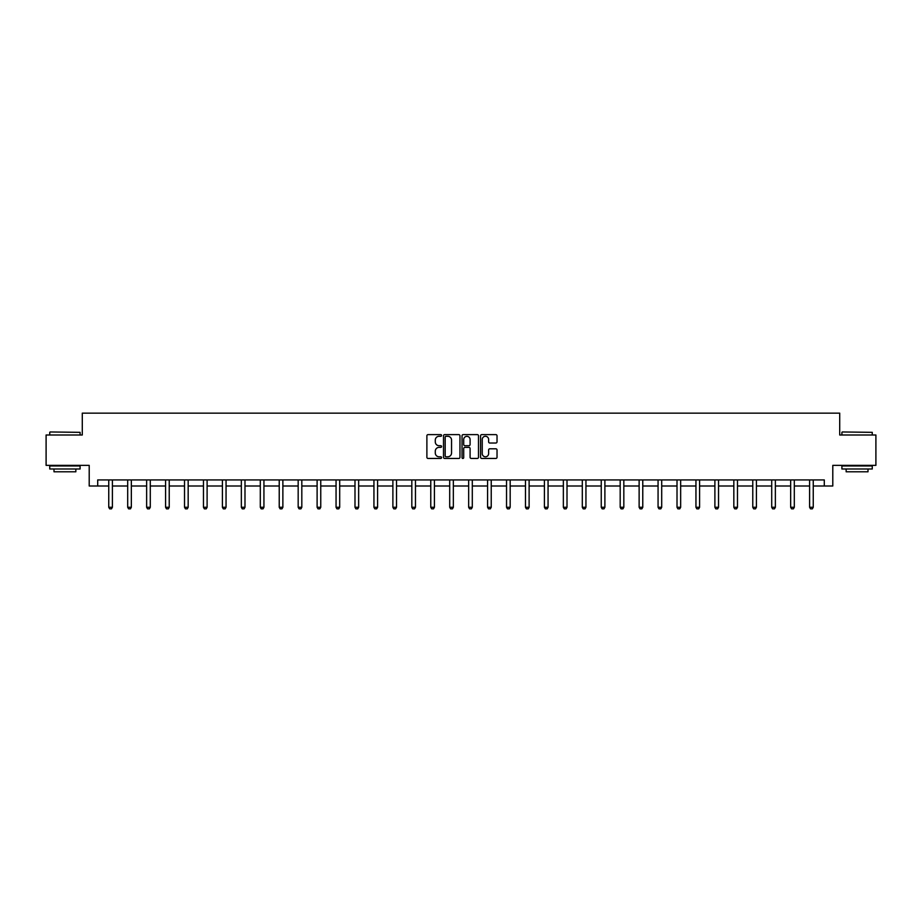 <?xml version="1.0" encoding="UTF-8"?>
<svg xmlns="http://www.w3.org/2000/svg" width="922" height="922" viewBox="0 0 922 922"><rect width="100%" height="100%" fill="white"/><g stroke="black" fill="none" stroke-linecap="round" stroke-linejoin="round"><path stroke-width="1.38" d="M441.569 435.449A0.83 0.83 0 0 0 440.739 434.619L428.073 434.619A1.187 1.187 0 0 0 426.886 435.806L426.886 457.266A1.187 1.187 0 0 0 428.073 458.453L440.739 458.453A0.83 0.83 0 0 0 441.569 457.623A0.83 0.83 0 0 0 440.739 456.793L439.103 456.793A3.815 3.815 0 0 1 435.288 452.979L435.288 451.192A3.815 3.815 0 0 1 439.103 447.377L440.739 447.377A0.83 0.83 0 0 0 441.569 446.536A0.83 0.83 0 0 0 440.739 445.706L439.103 445.706A3.815 3.815 0 0 1 435.288 441.892L435.288 440.105A3.815 3.815 0 0 1 439.103 436.29L440.739 436.29A0.83 0.83 0 0 0 441.569 435.449M495.829 443.021A1.187 1.187 0 0 0 497.027 441.834L497.027 435.806A1.187 1.187 0 0 0 495.829 434.619L481.768 434.619A1.187 1.187 0 0 0 480.581 435.806L480.581 457.266A1.187 1.187 0 0 0 481.768 458.453L495.829 458.453A1.187 1.187 0 0 0 497.027 457.266L497.027 449.994A1.187 1.187 0 0 0 495.829 448.807L489.813 448.807A1.187 1.187 0 0 0 488.625 449.994L488.625 453.601A3.192 3.192 0 0 1 485.433 456.793A3.192 3.192 0 0 1 482.241 453.601L482.241 439.471A3.192 3.192 0 0 1 485.433 436.29A3.192 3.192 0 0 1 488.625 439.471L488.625 441.834A1.187 1.187 0 0 0 489.813 443.021L495.829 443.021M97.709 485.998L97.709 479.924L824.291 479.924L824.291 485.998L832.797 485.998L832.797 465.356L875.9 465.356L875.9 435L839.712 435L839.712 413.148L82.289 413.148L82.289 435L46.1 435L46.1 465.356L89.204 465.356L89.204 485.998L108.75 485.998M459.963 435.806A1.187 1.187 0 0 0 458.764 434.619L444.704 434.619A1.187 1.187 0 0 0 443.505 435.806L443.505 457.266A1.187 1.187 0 0 0 444.704 458.453L458.764 458.453A1.187 1.187 0 0 0 459.963 457.266L459.963 435.806M463.236 434.619L477.296 434.619A1.187 1.187 0 0 1 478.495 435.806L478.495 457.266A1.187 1.187 0 0 1 477.296 458.453L471.28 458.453A1.187 1.187 0 0 1 470.093 457.266L470.093 448.565A1.187 1.187 0 0 0 468.895 447.377L464.907 447.377A1.187 1.187 0 0 0 463.708 448.565L463.708 457.623A0.83 0.83 0 0 1 462.879 458.453A0.83 0.83 0 0 1 462.037 457.623L462.037 435.806A1.187 1.187 0 0 1 463.236 434.619M112.392 485.998L127.697 485.998M131.339 485.998L146.633 485.998M150.286 485.998L165.58 485.998M169.222 485.998L184.527 485.998M188.169 485.998L203.462 485.998M207.104 485.998L222.409 485.998M226.051 485.998L241.345 485.998M244.987 485.998L260.292 485.998M263.934 485.998L279.228 485.998M282.87 485.998L298.175 485.998M301.817 485.998L317.11 485.998M320.752 485.998L336.057 485.998M339.699 485.998L354.993 485.998M358.646 485.998L373.94 485.998M377.582 485.998L392.887 485.998M396.529 485.998L411.823 485.998M415.465 485.998L430.77 485.998M434.412 485.998L449.706 485.998M453.347 485.998L468.653 485.998M472.295 485.998L487.588 485.998M491.23 485.998L506.535 485.998M510.177 485.998L525.471 485.998M529.113 485.998L544.418 485.998M548.06 485.998L563.354 485.998M567.007 485.998L582.301 485.998M585.943 485.998L601.248 485.998M604.89 485.998L620.183 485.998M623.825 485.998L639.13 485.998M642.772 485.998L658.066 485.998M661.708 485.998L677.013 485.998M680.655 485.998L695.949 485.998M699.591 485.998L714.896 485.998M718.538 485.998L733.831 485.998M737.473 485.998L752.778 485.998M756.42 485.998L771.714 485.998M775.367 485.998L790.661 485.998M794.303 485.998L809.608 485.998M813.25 485.998L824.291 485.998M446.018 436.29A0.83 0.83 0 0 0 445.176 437.12L445.176 455.952A0.83 0.83 0 0 0 446.018 456.793L447.746 456.793A3.815 3.815 0 0 0 451.55 452.979L451.55 440.105A3.815 3.815 0 0 0 447.746 436.29L446.018 436.29M470.093 439.54A3.192 3.192 0 0 0 466.901 436.348A3.192 3.192 0 0 0 463.708 439.54L463.708 444.508A1.187 1.187 0 0 0 464.907 445.706L468.895 445.706A1.187 1.187 0 0 0 470.093 444.508L470.093 439.54M112.542 479.924L112.449 480.189A1.21 1.21 0 0 0 112.392 480.558L112.392 507.273L111.481 508.852L109.66 508.852L108.75 507.273L108.75 480.558A1.21 1.21 0 0 0 108.692 480.189L108.612 479.924M108.75 507.273L112.392 507.273M50.111 431.969L80.099 432.337L50.111 431.969M64.92 468.998L49.742 468.998L49.742 465.967L80.099 465.967L80.099 468.998L64.92 468.998M75.846 468.998L75.846 471.799L53.995 471.799L53.995 468.998M842.27 431.969L872.258 432.337L842.27 431.969M857.08 468.998L841.901 468.998L841.901 465.967L872.258 465.967L872.258 468.998L857.08 468.998M868.005 468.998L868.005 471.799L846.154 471.799L846.154 468.998M131.477 479.924L131.397 480.189A1.21 1.21 0 0 0 131.339 480.558L131.339 507.273L130.428 508.852L128.607 508.852L127.697 507.273L127.697 480.558A1.21 1.21 0 0 0 127.639 480.189L127.559 479.924M127.697 507.273L131.339 507.273M150.424 479.924L150.332 480.189A1.21 1.21 0 0 0 150.286 480.558L150.286 507.273L149.364 508.852L147.543 508.852L146.633 507.273L146.633 480.558A1.21 1.21 0 0 0 146.575 480.189L146.494 479.924M146.633 507.273L150.286 507.273M169.36 479.924L169.279 480.189A1.21 1.21 0 0 0 169.222 480.558L169.222 507.273L168.311 508.852L166.49 508.852L165.58 507.273L165.58 480.558A1.21 1.21 0 0 0 165.522 480.189L165.441 479.924M165.58 507.273L169.222 507.273M188.307 479.924L188.226 480.189A1.21 1.21 0 0 0 188.169 480.558L188.169 507.273L187.258 508.852L185.437 508.852L184.527 507.273L184.527 480.558A1.21 1.21 0 0 0 184.469 480.189L184.377 479.924M184.527 507.273L188.169 507.273M207.243 479.924L207.162 480.189A1.21 1.21 0 0 0 207.104 480.558L207.104 507.273L206.194 508.852L204.373 508.852L203.462 507.273L203.462 480.558A1.21 1.21 0 0 0 203.405 480.189L203.324 479.924M203.462 507.273L207.104 507.273M226.19 479.924L226.109 480.189A1.21 1.21 0 0 0 226.051 480.558L226.051 507.273L225.141 508.852L223.32 508.852L222.409 507.273L222.409 480.558A1.21 1.21 0 0 0 222.352 480.189L222.26 479.924M222.409 507.273L226.051 507.273M245.125 479.924L245.045 480.189A1.21 1.21 0 0 0 244.987 480.558L244.987 507.273L244.076 508.852L242.256 508.852L241.345 507.273L241.345 480.558A1.21 1.21 0 0 0 241.287 480.189L241.207 479.924M241.345 507.273L244.987 507.273M264.072 479.924L263.992 480.189A1.21 1.21 0 0 0 263.934 480.558L263.934 507.273L263.024 508.852L261.203 508.852L260.292 507.273L260.292 480.558A1.21 1.21 0 0 0 260.235 480.189L260.154 479.924M260.292 507.273L263.934 507.273M283.019 479.924L282.927 480.189A1.21 1.21 0 0 0 282.87 480.558L282.87 507.273L281.959 508.852L280.138 508.852L279.228 507.273L279.228 480.558A1.21 1.21 0 0 0 279.17 480.189L279.089 479.924M279.228 507.273L282.87 507.273M301.955 479.924L301.874 480.189A1.21 1.21 0 0 0 301.817 480.558L301.817 507.273L300.906 508.852L299.085 508.852L298.175 507.273L298.175 480.558A1.21 1.21 0 0 0 298.117 480.189L298.037 479.924M298.175 507.273L301.817 507.273M320.902 479.924L320.81 480.189A1.21 1.21 0 0 0 320.752 480.558L320.752 507.273L319.842 508.852L318.021 508.852L317.11 507.273L317.11 480.558A1.21 1.21 0 0 0 317.053 480.189L316.972 479.924M317.11 507.273L320.752 507.273M339.838 479.924L339.757 480.189A1.21 1.21 0 0 0 339.699 480.558L339.699 507.273L338.789 508.852L336.968 508.852L336.057 507.273L336.057 480.558A1.21 1.21 0 0 0 336 480.189L335.919 479.924M336.057 507.273L339.699 507.273M358.785 479.924L358.693 480.189A1.21 1.21 0 0 0 358.646 480.558L358.646 507.273L357.736 508.852L355.904 508.852L354.993 507.273L354.993 480.558A1.21 1.21 0 0 0 354.947 480.189L354.855 479.924M354.993 507.273L358.646 507.273M377.72 479.924L377.64 480.189A1.21 1.21 0 0 0 377.582 480.558L377.582 507.273L376.672 508.852L374.851 508.852L373.94 507.273L373.94 480.558A1.21 1.21 0 0 0 373.883 480.189L373.802 479.924M373.94 507.273L377.582 507.273M396.667 479.924L396.587 480.189A1.21 1.21 0 0 0 396.529 480.558L396.529 507.273L395.619 508.852L393.798 508.852L392.887 507.273L392.887 480.558A1.21 1.21 0 0 0 392.83 480.189L392.737 479.924M392.887 507.273L396.529 507.273M415.603 479.924L415.522 480.189A1.21 1.21 0 0 0 415.465 480.558L415.465 507.273L414.554 508.852L412.733 508.852L411.823 507.273L411.823 480.558A1.21 1.21 0 0 0 411.765 480.189L411.685 479.924M411.823 507.273L415.465 507.273M434.55 479.924L434.469 480.189A1.21 1.21 0 0 0 434.412 480.558L434.412 507.273L433.501 508.852L431.68 508.852L430.77 507.273L430.77 480.558A1.21 1.21 0 0 0 430.712 480.189L430.62 479.924M430.77 507.273L434.412 507.273M453.486 479.924L453.405 480.189A1.21 1.21 0 0 0 453.347 480.558L453.347 507.273L452.437 508.852L450.616 508.852L449.706 507.273L449.706 480.558A1.21 1.21 0 0 0 449.648 480.189L449.567 479.924M449.706 507.273L453.347 507.273M472.433 479.924L472.352 480.189A1.21 1.21 0 0 0 472.295 480.558L472.295 507.273L471.384 508.852L469.563 508.852L468.653 507.273L468.653 480.558A1.21 1.21 0 0 0 468.595 480.189L468.514 479.924M468.653 507.273L472.295 507.273M491.38 479.924L491.288 480.189A1.21 1.21 0 0 0 491.23 480.558L491.23 507.273L490.32 508.852L488.499 508.852L487.588 507.273L487.588 480.558A1.21 1.21 0 0 0 487.531 480.189L487.45 479.924M487.588 507.273L491.23 507.273M510.315 479.924L510.235 480.189A1.21 1.21 0 0 0 510.177 480.558L510.177 507.273L509.267 508.852L507.446 508.852L506.535 507.273L506.535 480.558A1.21 1.21 0 0 0 506.478 480.189L506.397 479.924M506.535 507.273L510.177 507.273M529.263 479.924L529.17 480.189A1.21 1.21 0 0 0 529.113 480.558L529.113 507.273L528.202 508.852L526.381 508.852L525.471 507.273L525.471 480.558A1.21 1.21 0 0 0 525.413 480.189L525.333 479.924M525.471 507.273L529.113 507.273M548.198 479.924L548.117 480.189A1.21 1.21 0 0 0 548.06 480.558L548.06 507.273L547.149 508.852L545.328 508.852L544.418 507.273L544.418 480.558A1.21 1.21 0 0 0 544.36 480.189L544.28 479.924M544.418 507.273L548.06 507.273M567.145 479.924L567.053 480.189A1.21 1.21 0 0 0 567.007 480.558L567.007 507.273L566.096 508.852L564.264 508.852L563.354 507.273L563.354 480.558A1.21 1.21 0 0 0 563.307 480.189L563.215 479.924M563.354 507.273L567.007 507.273M586.081 479.924L586 480.189A1.21 1.21 0 0 0 585.943 480.558L585.943 507.273L585.032 508.852L583.211 508.852L582.301 507.273L582.301 480.558A1.21 1.21 0 0 0 582.243 480.189L582.162 479.924M582.301 507.273L585.943 507.273M605.028 479.924L604.947 480.189A1.21 1.21 0 0 0 604.89 480.558L604.89 507.273L603.979 508.852L602.158 508.852L601.248 507.273L601.248 480.558A1.21 1.21 0 0 0 601.19 480.189L601.098 479.924M601.248 507.273L604.89 507.273M623.964 479.924L623.883 480.189A1.21 1.21 0 0 0 623.825 480.558L623.825 507.273L622.915 508.852L621.094 508.852L620.183 507.273L620.183 480.558A1.21 1.21 0 0 0 620.126 480.189L620.045 479.924M620.183 507.273L623.825 507.273M642.911 479.924L642.83 480.189A1.21 1.21 0 0 0 642.772 480.558L642.772 507.273L641.862 508.852L640.041 508.852L639.13 507.273L639.13 480.558A1.21 1.21 0 0 0 639.073 480.189L638.981 479.924M639.13 507.273L642.772 507.273M661.846 479.924L661.766 480.189A1.21 1.21 0 0 0 661.708 480.558L661.708 507.273L660.797 508.852L658.976 508.852L658.066 507.273L658.066 480.558A1.21 1.21 0 0 0 658.008 480.189L657.928 479.924M658.066 507.273L661.708 507.273M680.793 479.924L680.713 480.189A1.21 1.21 0 0 0 680.655 480.558L680.655 507.273L679.745 508.852L677.924 508.852L677.013 507.273L677.013 480.558A1.21 1.21 0 0 0 676.955 480.189L676.875 479.924M677.013 507.273L680.655 507.273M699.74 479.924L699.648 480.189A1.21 1.21 0 0 0 699.591 480.558L699.591 507.273L698.68 508.852L696.859 508.852L695.949 507.273L695.949 480.558A1.21 1.21 0 0 0 695.891 480.189L695.81 479.924M695.949 507.273L699.591 507.273M718.676 479.924L718.595 480.189A1.21 1.21 0 0 0 718.538 480.558L718.538 507.273L717.627 508.852L715.806 508.852L714.896 507.273L714.896 480.558A1.21 1.21 0 0 0 714.838 480.189L714.757 479.924M714.896 507.273L718.538 507.273M737.623 479.924L737.531 480.189A1.21 1.21 0 0 0 737.473 480.558L737.473 507.273L736.563 508.852L734.742 508.852L733.831 507.273L733.831 480.558A1.21 1.21 0 0 0 733.774 480.189L733.693 479.924M733.831 507.273L737.473 507.273M756.559 479.924L756.478 480.189A1.21 1.21 0 0 0 756.42 480.558L756.42 507.273L755.51 508.852L753.689 508.852L752.778 507.273L752.778 480.558A1.21 1.21 0 0 0 752.721 480.189L752.64 479.924M752.778 507.273L756.42 507.273M775.506 479.924L775.425 480.189A1.21 1.21 0 0 0 775.367 480.558L775.367 507.273L774.457 508.852L772.636 508.852L771.714 507.273L771.714 480.558A1.21 1.21 0 0 0 771.668 480.189L771.576 479.924M771.714 507.273L775.367 507.273M794.441 479.924L794.361 480.189A1.21 1.21 0 0 0 794.303 480.558L794.303 507.273L793.393 508.852L791.572 508.852L790.661 507.273L790.661 480.558A1.21 1.21 0 0 0 790.603 480.189L790.523 479.924M790.661 507.273L794.303 507.273M813.388 479.924L813.308 480.189A1.21 1.21 0 0 0 813.25 480.558L813.25 507.273L812.34 508.852L810.519 508.852L809.608 507.273L809.608 480.558A1.21 1.21 0 0 0 809.551 480.189L809.458 479.924M809.608 507.273L813.25 507.273M49.742 435L49.742 432.337M56.668 465.967L56.668 465.356M73.172 465.967L73.172 465.356M80.099 435L80.099 432.337M841.901 435L841.901 432.337M848.828 465.967L848.828 465.356M865.332 465.967L865.332 465.356M872.258 435L872.258 432.337"/></g></svg>

